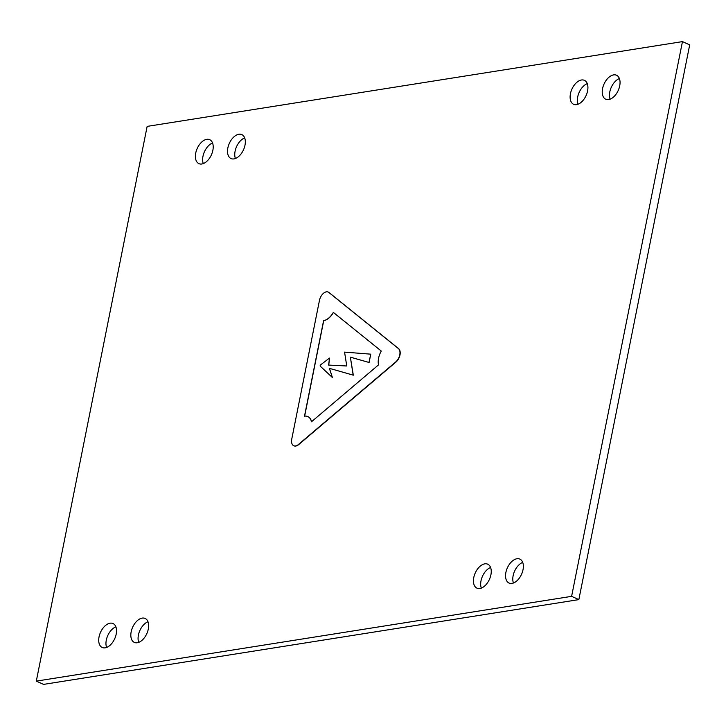 <?xml version="1.0" encoding="UTF-8"?>
<svg xmlns="http://www.w3.org/2000/svg" width="726" height="726" viewBox="0 0 726 726"><rect width="100%" height="100%" fill="white"/><g stroke="black" fill="none" stroke-linecap="round" stroke-linejoin="round"><path stroke-width="1.09" d="M610.121 99.163A13.141 7.777 114.2 0 1 619.396 78.553M608.678 99.553A13.141 7.777 114.2 0 1 605.747 99.208A13.141 7.777 114.2 0 1 603.17 86.294A13.141 7.777 114.2 0 1 613.597 74.896A13.141 7.777 114.2 0 1 616.528 75.241A13.141 7.777 114.2 0 1 619.106 88.164A13.141 7.777 114.2 0 1 608.678 99.553M138.72 642.365A13.141 7.777 114.2 0 1 147.995 621.755M137.278 642.755A13.141 7.777 114.2 0 1 134.346 642.41A13.141 7.777 114.2 0 1 131.769 629.487A13.141 7.777 114.2 0 1 142.205 618.098A13.141 7.777 114.2 0 1 145.127 618.443A13.141 7.777 114.2 0 1 147.705 631.357A13.141 7.777 114.2 0 1 137.278 642.755M106.604 647.447A13.141 7.777 114.2 0 1 115.879 626.837M105.152 647.837A13.141 7.777 114.2 0 1 102.221 647.492A13.141 7.777 114.2 0 1 99.653 634.578A13.141 7.777 114.2 0 1 110.08 623.189A13.141 7.777 114.2 0 1 113.011 623.525A13.141 7.777 114.2 0 1 115.588 636.448A13.141 7.777 114.2 0 1 105.152 647.837M513.436 583.014A13.141 7.777 114.2 0 1 522.711 562.405M511.993 583.405A13.141 7.777 114.2 0 1 509.062 583.06A13.141 7.777 114.2 0 1 506.485 570.146A13.141 7.777 114.2 0 1 516.921 558.757A13.141 7.777 114.2 0 1 519.852 559.093A13.141 7.777 114.2 0 1 522.421 572.015A13.141 7.777 114.2 0 1 511.993 583.405M578.005 104.245A13.141 7.777 114.2 0 1 587.28 83.635M576.553 104.644A13.141 7.777 114.2 0 1 573.622 104.299A13.141 7.777 114.2 0 1 571.053 91.376A13.141 7.777 114.2 0 1 581.481 79.987A13.141 7.777 114.2 0 1 584.412 80.332A13.141 7.777 114.2 0 1 586.98 93.246A13.141 7.777 114.2 0 1 576.553 104.644M235.405 158.504A13.141 7.777 114.2 0 1 244.68 137.895M233.953 158.903A13.141 7.777 114.2 0 1 231.031 158.558A13.141 7.777 114.2 0 1 228.454 145.636A13.141 7.777 114.2 0 1 238.881 134.246A13.141 7.777 114.2 0 1 241.812 134.591A13.141 7.777 114.2 0 1 244.39 147.505A13.141 7.777 114.2 0 1 233.953 158.903M203.289 163.595A13.141 7.777 114.2 0 1 212.564 142.986M201.837 163.985A13.141 7.777 114.2 0 1 198.906 163.64A13.141 7.777 114.2 0 1 196.338 150.727A13.141 7.777 114.2 0 1 206.765 139.328A13.141 7.777 114.2 0 1 209.696 139.673A13.141 7.777 114.2 0 1 212.264 152.596A13.141 7.777 114.2 0 1 201.837 163.985M481.32 588.105A13.141 7.777 114.2 0 1 490.594 567.496M479.868 588.496A13.141 7.777 114.2 0 1 476.946 588.151A13.141 7.777 114.2 0 1 474.368 575.237A13.141 7.777 114.2 0 1 484.796 563.839A13.141 7.777 114.2 0 1 487.727 564.184A13.141 7.777 114.2 0 1 490.304 577.097A13.141 7.777 114.2 0 1 479.868 588.496M147.151 126.388L682.458 41.609L689.7 44.876L578.849 599.612L43.542 684.391L36.3 681.124L147.151 126.388M682.458 41.609L571.607 596.345L578.849 599.612M571.607 596.345L36.3 681.124M326.355 291.843A8.213 4.864 -65.8 0 0 319.458 300.401L291.752 439.085A8.213 4.864 -65.8 0 0 293.731 445.728A8.213 4.864 -65.8 0 0 298.45 444.484L395.752 361.92A8.213 4.864 -65.8 0 0 398.42 348.58L328.824 292.451A8.213 4.864 -65.8 0 0 328.188 292.061A8.213 4.864 -65.8 0 0 326.355 291.843M323.596 320.629L304.503 416.17A14.783 8.748 -65.8 0 1 307.797 416.561A14.783 8.748 -65.8 0 1 311.463 421.788L378.491 364.906A14.783 8.748 -65.8 0 1 381.268 351.039L333.325 312.38A14.783 8.748 -65.8 0 1 323.596 320.629L323.714 320.683A14.783 8.748 -65.8 0 0 333.425 312.461M293.858 445.773A8.213 4.864 -65.8 0 0 293.976 445.828A8.213 4.864 -65.8 0 0 298.685 444.593L395.988 362.029A8.213 4.864 -65.8 0 0 398.656 348.689L329.069 292.56A8.213 4.864 -65.8 0 0 328.424 292.17A8.213 4.864 -65.8 0 0 328.306 292.115M311.554 421.706A14.783 8.748 -65.8 0 0 307.924 416.615A14.783 8.748 -65.8 0 0 307.86 416.588M328.769 365.087L329.486 358.081L320.629 364.833A0.844 0.499 -65.8 0 0 320.302 366.222L332.399 377.52L329.368 368.336L353.308 375.179L329.368 368.336M329.486 368.391L332.399 377.52M353.308 375.179L350.359 357.147L353.181 375.124M350.359 357.147L368.971 362.446L350.476 357.201M369.089 362.501L370.75 354.206L368.971 362.446M370.623 354.152L344.569 352.119L346.756 365.986L328.642 365.078L329.486 358.081M323.714 320.683L304.639 416.152"/></g></svg>
